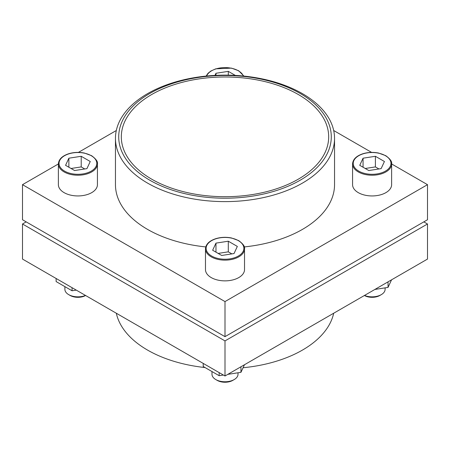 <?xml version="1.0" encoding="UTF-8"?>
<svg xmlns="http://www.w3.org/2000/svg" width="450" height="450" viewBox="0 0 450 450"><rect width="100%" height="100%" fill="white"/><g stroke="black" fill="none" stroke-linecap="round" stroke-linejoin="round"><path stroke-width="0.67" d="M333.686 313.234A109.541 63.242 180 0 1 243.073 367.74M205.048 367.549A109.541 63.242 180 0 1 116.314 313.234M244.524 248.867L244.524 269.595A19.524 11.272 180 0 1 225 280.868A19.524 11.272 180 0 1 205.476 269.595L205.476 248.867A19.524 11.272 180 0 0 225 260.139A19.524 11.272 180 0 0 244.524 248.867C245.098 246.651 243.146 243.894 238.674 240.598L231.463 237.966C226.058 236.914 220.821 237.156 215.758 238.686C209.227 240.874 205.802 244.271 205.476 248.867M115.459 138.375A109.541 63.242 180 0 1 183.083 79.948A109.541 63.242 180 0 1 302.456 93.656A109.541 63.242 180 0 1 334.541 138.375A109.541 63.242 180 0 1 225 201.617A109.541 63.242 180 0 1 115.459 138.375L115.459 184.669A109.541 63.242 0 0 0 147.544 229.388A109.541 63.242 0 0 0 205.746 246.926M244.254 246.926A109.541 63.242 0 0 0 334.541 184.669L334.541 138.375M58.382 163.958L22.5 184.669L225 301.584L427.5 184.669L391.618 163.958M371.604 152.398L333.686 130.511M116.314 130.511L78.396 152.398M391.618 163.946L391.618 184.669A19.524 11.272 180 0 1 372.094 195.941A19.524 11.272 180 0 1 352.569 184.669L352.569 163.946A19.524 11.272 180 0 0 372.094 175.219A19.524 11.272 180 0 0 391.618 163.946C392.192 161.724 390.24 158.968 385.768 155.678L378.557 153.039C373.151 151.993 367.914 152.229 362.852 153.759C356.321 155.953 352.896 159.345 352.569 163.946M97.431 163.946L97.431 184.669A19.524 11.272 180 0 1 77.906 195.941A19.524 11.272 180 0 1 58.382 184.669L58.382 163.946A19.524 11.272 180 0 0 77.906 175.219A19.524 11.272 180 0 0 97.431 163.946C98.004 161.724 96.052 158.968 91.575 155.678L84.369 153.039C78.958 151.993 73.727 152.229 68.664 153.759C62.134 155.953 58.708 159.345 58.382 163.946M427.5 184.669L427.5 219.746L225 336.656L22.5 219.746L22.5 184.669M225 301.584L225 336.656M300.156 93.454A106.284 61.363 180 0 1 252.506 196.116A106.284 61.363 180 0 1 122.338 120.96A106.284 61.363 180 0 1 300.156 93.454M298.316 94.511A103.68 59.861 180 0 1 328.68 136.839A103.68 59.861 180 0 1 225 196.701A103.68 59.861 180 0 1 121.32 136.839A103.68 59.861 180 0 1 185.321 81.54A103.68 59.861 180 0 1 298.316 94.511M215.966 243.124L212.659 250.245L221.692 255.459L234.034 253.553L237.341 246.426L228.308 241.211L215.966 243.124L215.966 252.157M363.06 158.197L359.752 165.324L368.786 170.539L381.127 168.626L384.435 161.505L375.401 156.291L363.06 158.197L363.06 167.231M235.322 75.414L228.308 71.364L215.966 73.271L214.982 75.397M68.873 158.197L65.565 165.324L74.599 170.539L86.94 168.626L90.248 161.505L81.214 156.291L68.873 158.197L68.873 167.231M26.184 221.873L22.5 223.993L22.5 259.071L225 375.981L427.5 259.071L427.5 223.993L423.816 221.873M22.5 223.993L225 340.909L427.5 223.993M225 375.981L225 340.909M219.167 372.611L219.167 375.699L203.22 366.497L203.22 363.409M219.167 375.699L223.38 375.047M227.807 374.361L240.941 372.33L240.941 366.778M240.941 372.33L244.463 364.748M238.016 372.78L238.016 374.248A13.016 7.515 180 0 1 234.203 379.564L232.791 380.379A11.019 6.362 180 0 1 217.209 380.379L215.797 379.564A13.016 7.515 180 0 1 211.984 374.248L211.984 371.554M234.203 379.564A13.016 7.515 180 0 1 215.797 379.564M374.901 289.44L388.035 287.404L388.035 281.852M388.035 287.404L391.556 279.821M385.11 287.859L385.11 289.327A13.016 7.515 180 0 1 381.296 294.637L379.89 295.453A11.019 6.362 180 0 1 364.393 295.504M381.296 294.637A13.016 7.515 180 0 1 364.511 295.436M72.067 287.691L72.067 290.773L56.126 281.571L56.126 278.483M72.067 290.773L76.286 290.121M85.607 295.504A11.019 6.362 180 0 1 70.11 295.453L68.704 294.637A13.016 7.515 180 0 1 64.89 289.327L64.89 286.627M85.489 295.436A13.016 7.515 180 0 1 68.704 294.637M231.857 253.89L228.308 251.843L228.308 241.211M228.308 251.843L218.143 253.412M84.763 168.964L81.214 166.916L81.214 156.291M81.214 166.916L71.049 168.491M228.308 75.161L228.308 71.364M215.966 75.347L215.966 73.271M378.951 168.964L375.401 166.916L375.401 156.291M375.401 166.916L365.237 168.491M238.348 240.632A18.878 10.896 180 0 1 229.882 258.863A18.878 10.896 180 0 1 206.769 245.514A18.878 10.896 180 0 1 238.348 240.632M385.442 155.706A18.878 10.896 180 0 1 376.982 173.936A18.878 10.896 180 0 1 353.863 160.594A18.878 10.896 180 0 1 385.442 155.706M206.612 76.033A18.878 10.896 180 0 1 219.803 68.012A18.878 10.896 180 0 1 238.348 70.785A18.878 10.896 180 0 1 243.388 76.033M91.254 155.706A18.878 10.896 180 0 1 82.789 173.936A18.878 10.896 180 0 1 59.676 160.594A18.878 10.896 180 0 1 91.254 155.706M243.894 76.084L238.674 70.751L231.463 68.119L215.758 68.833L210.786 71.078L207.99 73.316L206.106 76.084"/></g></svg>
